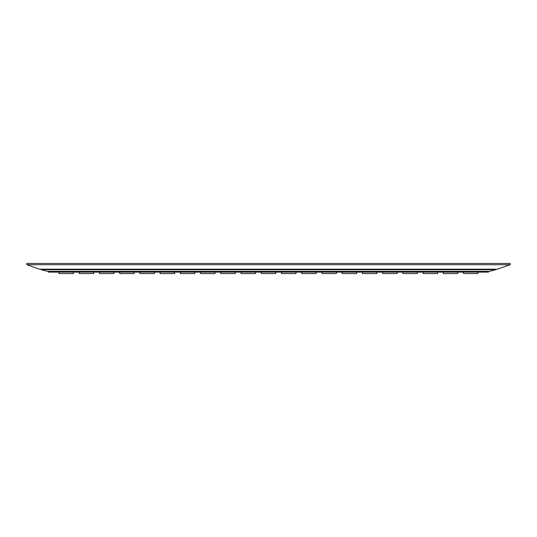 <?xml version="1.0" encoding="UTF-8"?>
<svg xmlns="http://www.w3.org/2000/svg" width="537" height="537" viewBox="0 0 537 537"><rect width="100%" height="100%" fill="white"/><g stroke="black" fill="none" stroke-linecap="round" stroke-linejoin="round"><path stroke-width="0.81" d="M194.81 272.111L194.81 273.555L180.365 273.555L180.365 272.111M134.129 272.111L134.129 273.555L119.684 273.555L119.684 272.111M275.723 272.111L275.723 273.555L261.277 273.555L261.277 272.111M316.179 272.111L316.179 273.555L301.734 273.555L301.734 272.111M457.772 272.111L457.772 273.555L443.327 273.555L443.327 272.111M255.498 272.111L255.498 273.555L241.046 273.555L241.046 272.111M215.042 272.111L215.042 273.555L200.59 273.555L200.59 272.111M437.548 272.111L437.548 273.555L423.096 273.555L423.096 272.111M478.004 272.111L478.004 273.555L463.552 273.555L463.552 272.111M93.673 272.111L93.673 273.555L79.228 273.555L79.228 272.111M376.86 272.111L376.86 273.555L362.415 273.555L362.415 272.111M295.954 272.111L295.954 273.555L281.502 273.555L281.502 272.111M356.635 272.111L356.635 273.555L342.19 273.555L342.19 272.111M154.361 272.111L154.361 273.555L139.909 273.555L139.909 272.111M48.525 271.366L48.525 272.111L488.475 272.111L488.475 271.366M235.266 272.111L235.266 273.555L220.821 273.555L220.821 272.111M417.316 272.111L417.316 273.555L402.871 273.555L402.871 272.111M397.091 272.111L397.091 273.555L382.639 273.555L382.639 272.111M26.85 264.714L26.85 263.445L510.15 263.445L510.15 264.714L26.85 264.714L39.597 269.191L497.403 269.191L510.15 264.714M495.953 269.688L489.476 271.366L47.524 271.366L41.047 269.688L495.953 269.688L496.201 269.191M40.799 269.191L41.047 269.688M336.41 272.111L336.41 273.555L321.958 273.555L321.958 272.111M73.448 272.111L73.448 273.555L58.996 273.555L58.996 272.111M113.904 272.111L113.904 273.555L99.452 273.555L99.452 272.111M174.585 272.111L174.585 273.555L160.14 273.555L160.14 272.111"/></g></svg>
